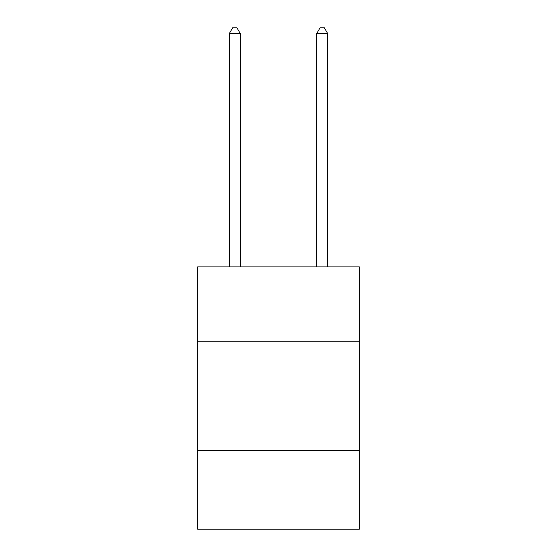 <?xml version="1.0" encoding="UTF-8"?>
<svg xmlns="http://www.w3.org/2000/svg" width="557" height="557" viewBox="0 0 557 557"><rect width="100%" height="100%" fill="white"/><g stroke="black" fill="none" stroke-linecap="round" stroke-linejoin="round"><path stroke-width="0.84" d="M359.356 341.218L359.356 266.921L197.644 266.921L197.644 341.218L359.356 341.218L359.356 529.15L197.644 529.15L197.644 341.218M359.356 450.481L197.644 450.481M240.255 266.921L240.255 33.531L229.331 33.531L229.331 266.921M229.331 33.531L232.61 27.85L236.983 27.85L240.255 33.531M327.669 266.921L327.669 33.531L316.745 33.531L316.745 266.921M316.745 33.531L320.017 27.85L324.39 27.85L327.669 33.531"/></g></svg>
